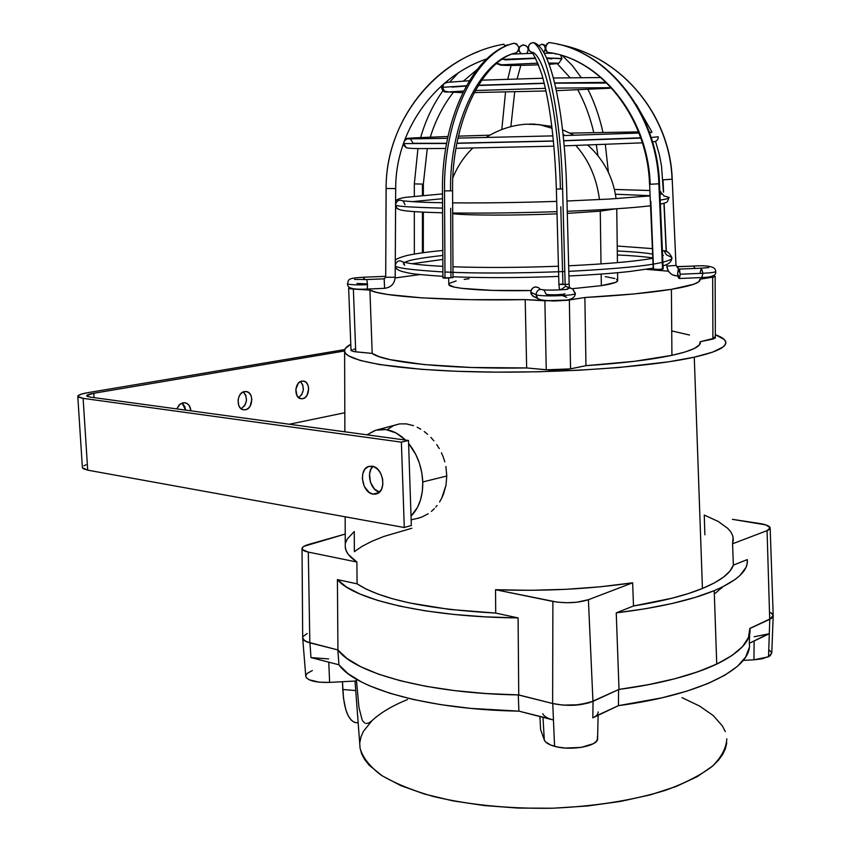<?xml version="1.0" encoding="UTF-8"?>
<svg xmlns="http://www.w3.org/2000/svg" width="851" height="851" viewBox="0 0 851 851"><rect width="100%" height="100%" fill="white"/><g stroke="black" fill="none" stroke-linecap="round" stroke-linejoin="round"><path stroke-width="1.28" d="M600.263 211.154L615.688 208.825L600.263 211.154L567.298 213.378L600.263 211.154L601.019 263.948L600.263 211.154M529.833 123.969L541.023 124.916L552.065 128.278L539.428 124.629L526.088 124.193C511.738 125.235 498.367 129.682 485.964 137.543M563.085 134.288L564.862 135.543L563.085 134.288M575.904 145.51C588.786 160.052 596.647 178.072 599.487 199.591C596.647 178.072 588.786 160.052 575.904 145.51M616.603 279.256L617.677 280.798L615.464 282.426L601.338 285.649L601.168 274.065L601.338 285.649L572.329 288.68L601.338 285.649C612.816 283.862 618.252 282.053 617.666 280.234L617.571 272.724M448.828 284.128L448.849 284.66C449.243 288.617 486.687 291.499 531.003 290.521L492.814 290.414L461.838 288.361L454.285 287.095L448.977 284.894L449.509 283.309L456.168 280.926M559.426 289.489L561.075 289.393M557.033 213.835C515.578 215.58 467.22 215.473 452.689 213.729C467.22 215.473 515.578 215.58 557.033 213.835M348.644 288.202L351.027 350.612L355.729 351.846L353.367 289.074L348.644 288.202L349.665 287.585L348.963 288.446L351.378 288.915L369.919 290.085L376.738 292.404L387.801 294.51L422 297.871L469.561 299.669L525.195 299.605L554.352 300.999L567.021 300.286L584.871 297.499L633.931 293.957L671.407 289.34L693.81 284.234L698.905 281.681L699.947 279.202C701.213 282.532 691.703 285.915 671.407 289.34L671.918 355.335C692.086 350.846 701.532 346.314 700.256 341.73L699.235 345.112L694.171 348.57L685.044 352.006L671.918 355.335L634.697 361.281L585.956 365.664L568.234 369.291L559.054 370.068L549.118 370.004L526.663 367.951L471.38 367.494L424.085 364.558L390.045 359.633L379.014 356.633L372.206 353.399L353.75 351.601L351.016 350.484M446.786 476.007L422.766 481.964C422.958 496.665 419.043 508.047 411.022 516.121L417.564 507.239L420.607 499.643L422.373 491.101L422.766 481.964L421.777 472.582L419.447 463.348L415.873 454.647L408.597 443.435C417.309 454.285 422.032 467.125 422.766 481.964L446.786 476.007L445.967 485.347L446.786 476.007L445.892 466.518L446.786 476.007M443.488 494.144L445.967 485.347L441.69 498.197L443.488 494.144M439.552 501.973L441.69 498.197L439.552 501.973M435.744 507.09L437.084 505.462L435.744 507.09M431.393 511.387L434.35 508.621L431.393 511.387M421.436 517.238L428.223 513.759L421.436 517.238L416.969 518.493L421.436 517.238M702.437 588.477L694.267 357.175C650.738 366.972 558.703 373.525 478.922 371.919C398.991 370.355 346.197 361.377 344.612 351.569C344.102 349.123 346.166 346.697 350.782 344.293L345.346 348.463L344.517 350.931L345.549 353.388L348.463 355.803L360.111 360.42L379.408 364.536L421.596 369.323L457.03 371.302L496.463 372.142L537.949 371.781L579.318 370.217L618.411 367.547L668.62 361.824L694.267 357.175L712.553 352.165L723.031 347.017L725.339 344.464L725.743 341.964L724.286 339.538L715.34 334.698C721.318 336.836 724.754 339.145 725.637 341.591C727.382 346.804 716.925 351.995 694.267 357.175L702.437 588.477L688.47 593.53L672.173 598.179L633.495 605.976C662.046 601.402 685.034 595.572 702.437 588.477C720.265 581.042 730.583 573.266 733.371 565.138L747.274 559.586C748.614 570.266 737.604 580.627 714.223 590.658L716.744 664.11C740.062 652.632 751.093 640.729 749.837 628.41L769.708 619.315L767.059 530.63L732.573 543.789L733.371 565.138L729.892 571.117L723.573 577.063L714.404 582.892L702.437 588.477M345.261 544.608L345.272 547.448C345.878 552.437 349.761 557.299 356.909 562.043L357.069 583.839C381.099 599.519 427.319 609.273 495.718 613.082L495.527 589.711C543.715 591.456 589.424 589.158 632.655 582.807L633.495 605.976L616.241 612.88L645.537 608.731L672.035 603.519L695.086 597.445L714.223 590.658L722.425 586.967L735.36 579.297L740.072 575.361L745.976 567.447L747.189 563.5L747.274 559.586L733.371 565.138L732.573 543.789L767.059 530.63L769.708 619.315L773.197 615.411L770.166 528.173M444.807 461.838L443.318 457.232L444.807 461.838M441.456 452.806L443.318 457.232L441.456 452.806M436.712 444.562L439.254 448.583L436.712 444.562M430.883 437.403L433.914 440.829L430.883 437.403M424.224 431.542L427.627 434.297L424.224 431.542M417.16 427.223L420.734 429.191L417.16 427.223M406.427 423.894L413.533 425.67L406.427 423.894L399.64 423.883L406.427 423.894M388.109 429.064L393.481 425.628L399.64 423.883L376.897 429.946M714.042 337.209L715.351 337.953L712.915 339.081L712.67 277.181L699.947 279.202L714.063 276.905L715.127 276.33L713.298 275.703L715.127 276.309L712.67 277.181L712.915 339.081L700.256 341.73L715.351 337.921L715.127 276.415M668.514 271.203L646.335 269.331L668.514 271.203M419.99 274.575L395.172 277.926L419.99 274.575M464.157 279.405L469.082 278.692M605.263 276.618L614.879 278.522M351.293 350.144L352.154 349.729M353.569 349.325L355.484 348.942M405.523 440.073L396.013 432.936L385.79 429.542L375.802 430.223L366.951 434.818L375.036 430.457C385.46 427.468 395.619 430.68 405.523 440.073M345.602 542.842L347.272 539.002L354.239 531.513L354.378 551.661L362.154 546.299L372.047 541.215L383.875 536.449L411.841 528.258M759.475 523.461C765.985 524.514 769.549 525.95 770.155 527.78L767.059 530.63L768.91 529.726L770.144 527.737L765.804 524.876L732.434 519.344L759.475 523.461M704.873 534.822L704.256 515.057L718.18 521.429L727.85 528.439L730.935 532.141L732.785 535.949L733.339 539.842L732.573 543.789L733.126 537.289M770.761 612.624L773.187 615.358L771.804 618.081L749.837 628.41L748.486 637.463L742.561 646.579L731.966 655.536L716.744 664.11L697.66 671.854L674.673 678.79L648.26 684.704L619.017 689.406C660.589 683.661 693.161 675.237 716.744 664.11L714.223 590.658C690.565 600.391 657.908 607.795 616.241 612.88L619.017 689.406L616.241 612.88L633.495 605.976L632.655 582.807L588.403 599.721C577.914 602.997 566.075 603.572 552.895 601.434L495.527 589.711L495.718 613.082L518.089 617.9L518.738 694.927L552.629 703.5L552.895 601.434L552.629 703.5C567.617 706.511 581.063 705.798 592.956 701.362L588.403 599.721L592.956 701.362L619.017 689.406L589.158 702.788L573.968 705.266L562.713 705.107L552.629 703.5L518.738 694.927L518.089 617.9L495.718 613.082L449.53 609.422L409.597 602.944L392.747 598.806L378.291 594.189L366.355 589.169L357.069 583.839L337.411 579.595L346.41 586.999L359.909 594.009L377.78 600.455L399.757 606.125L425.415 610.858L454.189 614.475L485.357 616.858L518.089 617.9C427.872 617.156 353.888 599.849 337.411 579.595L337.932 649.951C354.718 673.354 428.585 693.586 518.738 694.927L486.027 693.544L454.891 690.65L426.138 686.342L400.481 680.779L378.493 674.152L360.59 666.652L347.027 658.514L337.932 649.951L306.722 641.835L303.084 639.292L302.69 637.793L304.498 640.675L309.945 642.856L310.966 657.578L314.732 658.344M588.403 599.721L632.655 582.807L600.402 586.786L565.958 589.317L530.567 590.307L495.527 589.711L557.107 602.125L566.692 602.731L576.521 602.263L588.403 599.721M303.275 636.367L307.19 633.506M308.807 544.385L345.229 534.066L303.881 546.342L302.53 547.416L302.371 549.544L308.307 552.086C304.371 551.257 302.275 550.15 302.031 548.767C301.967 547.182 304.222 545.714 308.807 544.385M302.031 548.767L302.701 638.218C302.977 640.122 305.36 641.654 309.838 642.835L308.307 552.086L309.838 642.835L337.932 649.951L337.411 579.595L357.069 583.839L356.909 562.043L308.307 552.086L356.909 562.043L348.346 554.469L346.112 550.608L345.208 546.725M585.956 365.664C622.241 363.26 650.887 359.824 671.918 355.335L671.407 289.34C650.238 292.765 621.39 295.488 584.871 297.499L585.956 365.664L570.542 368.887L569.351 299.967L544.885 300.818L546.246 369.802L526.663 367.951L525.195 299.605C446.977 301.105 380.876 296.563 369.919 290.085L372.206 353.399L355.729 351.846L353.367 289.074L369.919 290.085L372.206 353.399C383.195 362.377 448.956 369.238 526.663 367.951L525.195 299.605L544.885 300.818L546.246 369.802L570.542 368.887L569.351 299.967L584.871 297.499L585.956 365.664M689.523 335.028L671.726 330.922M597.296 736.945L597.625 738.349L596.54 741.168L593.211 743.763L581.084 747.423L565.372 748.04L557.905 747.082L550.693 745.029L545.459 741.785L544.289 739.945L543.002 717.34L544.289 739.945C545.321 742.561 548.757 744.678 554.565 746.316L553.458 720.031C547.416 718.414 543.863 716.308 542.8 713.712M768.889 649.728L771.74 652.813L770.07 655.898L762.336 658.78L753.943 659.812L754.114 640.994L753.943 659.812L768.527 656.812L769.304 633.75L754.146 636.75M359.782 744.168L360.09 748.369C362.771 757.56 369.717 766.432 380.929 775.006C394.587 783.186 412.022 790.345 433.244 796.462C468.295 804.812 507.536 808.748 550.98 808.28C594.264 806.482 632.357 800.514 665.248 790.388C684.927 783.197 700.607 775.176 712.287 766.325C721.446 757.23 726.297 748.04 726.828 738.764M407.555 699.533C392.332 705.713 380.471 712.766 371.972 720.691L368.76 723.02L365.973 723.52M549.438 718.765L518.897 711.138L470.539 708.372L440.605 704.628L413.437 699.511L389.662 693.203L369.781 685.906L361.409 681.949L347.953 673.588L338.943 664.791L310.966 657.578L309.945 642.856C305.541 641.718 303.137 640.239 302.722 638.399L305.786 676.513C307.775 680.757 315.721 682.715 329.624 682.396L356.261 680.981L329.624 682.396L319.306 682.204L309.019 679.736L306.403 677.811L305.754 676.045M305.796 675.63L307.232 673.386L312.349 670.514M544.289 739.945L540.619 729.584L544.289 739.945M749.178 647.845L745.625 657.057L737.572 666.216L724.978 675.12L707.947 683.523L686.736 691.182L661.738 697.873L618.422 705.649L595.615 716.191M766.443 634.835L749.316 643.271L769.304 633.75L769.783 619.283L771.857 618.049L773.176 615.316M753.943 659.812L743.242 660.376L753.943 659.812M749.848 628.581C753.39 652.079 702.724 678.502 619.017 689.406L648.239 684.704L675.003 678.704L698.224 671.652L717.436 663.78L732.307 655.302L742.668 646.452L748.486 637.463L749.848 628.538L769.783 619.283L749.848 628.538M328.635 658.919L310.966 657.578L338.943 664.791L337.836 649.93L338.943 664.791C355.505 688.81 429.042 709.66 518.897 711.138L518.28 694.916L552.756 703.532L562.873 705.117L579.637 704.756L593.051 701.32L592.828 717.84L618.422 705.649L618.592 689.608L618.422 705.649C702.064 694.597 752.837 667.503 749.316 643.367M518.28 694.916C428.319 693.522 354.697 673.311 337.932 649.951L346.868 658.397L360.367 666.546L378.216 674.056L400.151 680.694L425.755 686.278L454.477 690.597L485.591 693.512L518.28 694.916L518.897 711.138L553.458 720.031L552.756 703.532L518.28 694.916M307.115 633.538L303.243 636.41M772.4 613.922L770.698 612.592M722.786 586.796L715.372 593.221M721.361 588.286L722.786 586.786M682.002 697.639L699.639 706.085L713.329 715.638L722.52 726.116L725.254 731.615M726.743 742.966L725.403 748.731L722.648 754.507L718.446 760.23L712.808 765.868L697.256 776.655L676.279 786.43L650.43 794.823L620.539 801.429L587.658 805.971L553.054 808.216L518.089 808.078L484.145 805.557L452.541 800.802L424.436 794.036L400.747 785.579L382.152 775.804L369.068 765.113L364.654 759.539L361.654 753.89L360.069 748.199M359.856 742.519L360.984 736.892L363.42 731.349L371.972 720.691M302.722 638.399L302.69 637.793M329.624 682.396L328.773 662.163L329.624 682.396M749.678 633.218L749.305 643.282M773.219 615.571L769.783 619.283L768.527 656.812L771.772 653.068L773.197 616.081M598.179 711.861C598.317 714.032 596.53 716.031 592.828 717.84L593.051 701.32C581.233 705.777 567.798 706.511 552.756 703.532L554.565 746.316C571.276 751.263 599.349 745.827 597.615 738.147L598.104 715.329M539.917 716.553L540.619 729.584M356.261 680.981L356.122 679.045M356.409 722.69L354.005 722.148L350.889 719.786L348.123 715.617L345.846 709.766L343.506 698.384L342.474 681.715L342.783 689.491L355.729 690.544L342.783 689.491C344.027 709.468 348.282 720.51 355.58 722.616L358.165 722.839M362.164 719.957L358.962 707.521L356.335 679.162M364.749 723.084L362.632 720.808M358.143 722.478L357.346 722.627M185.592 410.108L182.071 403.034L184.837 406.629L185.592 410.108M183.018 402.789L185.146 402.789C188.55 403.714 190.475 406.395 190.922 410.831L189.401 405.842L187.22 403.619L184.476 402.704L180.199 404.023L176.742 408.905L179.284 404.799L183.018 402.789M241.163 408.757C247.354 403.831 248.077 398.215 243.333 391.917L245.833 395.353L246.482 400.502L244.822 405.491L241.163 408.757M245.407 409.778L242.716 409.597L240.376 408.055L238.716 405.374L238.057 400.172L238.94 396.683L240.737 393.811L243.173 391.981L246.364 391.556C254.024 392.439 253.151 408.746 245.407 409.778L243.439 409.788C235.801 408.852 236.759 392.481 244.514 391.566L247.194 391.768L249.524 393.332L251.162 396.002L251.843 399.385L250.141 406.182L248.013 408.576L245.407 409.778M298.605 397.64C304.137 392.854 304.764 387.482 300.499 381.546L302.743 384.833L303.328 389.822L301.765 394.63L298.605 397.64M302.626 398.715L299.743 398.364L302.626 398.715L300.126 398.523L297.073 395.832L295.818 389.375L298.329 383.237L300.616 381.493L303.488 381.078C310.711 381.822 309.934 397.757 302.626 398.715L300.914 398.725C293.701 397.949 294.563 381.95 301.871 381.099L304.371 381.312L306.541 382.844L308.051 385.429L308.679 388.705L307.073 395.258L305.062 397.566L302.626 398.715M373.089 494.112L378.908 492.591L373.089 494.112L369.121 492.399L364.334 486.527L362.324 478.539L362.898 473.347L364.941 469.178L368.153 466.667L372.057 466.199C383.28 467.167 387.099 491.463 376.429 493.91L373.089 494.112C361.856 492.942 358.207 468.752 368.93 466.391L374.078 466.774L377.887 469.444L380.897 473.752L382.631 479.06L382.833 484.538L381.461 489.336L378.738 492.718L375.089 494.186L373.089 494.112M88.451 392.556L344.751 349.58L88.451 392.556L81.547 394.087L78.058 395.726L78.59 397.226L83.111 398.353L77.792 396.438C77.76 395.087 81.324 393.8 88.451 392.556M82.377 467.476L83.196 468.699L87.717 470.156L83.111 398.353L87.717 470.156L404.289 527.514L401.385 442.148L83.111 398.353L401.385 442.148L404.289 527.514L411.331 525.471L408.501 440.478L401.385 442.148L408.501 440.478L411.331 525.471L404.289 527.514L87.717 470.156L82.387 467.71L77.792 396.438M90.302 397.13L408.501 440.478L90.302 397.13L86.717 395.843C86.696 394.949 89.047 394.098 93.77 393.268L94.046 397.64L93.77 393.268L344.527 350.995L93.77 393.268L86.887 395.385L87.27 396.375L90.302 397.13M373.004 466.401L370.876 469.337L369.536 474.092L370.408 482.166L374.397 488.985L379.461 492.101C370.398 490.293 365.877 472.305 373.004 466.401M289.308 424.245L344.815 412.735L289.308 424.245M86.079 464.774L83.887 465.795M555.501 54.102L556.171 53.996L555.501 54.102M502.047 59.41L535.513 58.081L502.047 59.41M548.618 63.08L558.873 63.187L561.99 58.517L546.491 57.932L561.224 58.74M551.884 58.932L546.693 58.368M535.694 58.421L504.983 59.889M496.824 63.314L501.526 64.697L496.824 63.314M554.437 63.165L558.171 63.389L554.437 63.165M443.945 83.696L442.52 87.313L441.605 87.536L442.52 87.313C442.797 84.079 444.52 82.419 447.69 82.345L444.222 83.441M442.52 87.313L466.401 85.76L442.52 87.313L443.733 90.451L446.626 92.046L448.573 91.919L444.445 91.11L442.52 87.313M478.358 85.238L544.236 83.185L478.358 85.238M554.597 82.951L606.178 82.377L554.597 82.951M606.848 83.036L554.65 83.164M544.278 83.387L478.198 85.494M466.231 86.057L452.03 87.1M607.008 87.547L609.135 88.27L611.433 87.823L609.135 88.27L607.008 87.547M649.217 131.884L649.887 131.948L649.217 131.884M403.831 142.308L404.002 141.734M410.384 138.99L406.874 138.851L404.236 141.192L406.406 139.053L409.405 138.67L410.384 138.99L413.246 143.298L446.615 143.298M403.714 143.564L446.584 143.479L403.714 143.564L406.363 147.776L409.054 148.255L406.363 147.776L403.714 143.564M456.923 143.319L553.448 141.096L456.923 143.319M563.756 140.798L640.782 138.075L563.756 140.798M651.175 137.522L658.185 136.756L651.175 137.522M456.955 143.149L553.437 140.958M563.745 140.66L640.675 137.788M663.95 250.79L662.386 250.396L663.95 250.79L666.503 254.853L671.79 257.47C672.833 258.778 669.865 260.342 662.897 262.161C669.865 260.342 672.833 258.778 671.79 257.47C669.663 252.992 667.014 250.747 663.854 250.747M403.725 264.374L403.534 262.385C399.725 259.715 396.97 260.566 395.268 264.948C396.97 260.566 399.725 259.715 403.544 262.395L404.672 265.321M405.002 262.427C407.555 260.321 420.16 257.991 442.818 255.438C420.16 257.991 407.555 260.321 405.002 262.427M617.294 250.939C634.697 251.864 646.473 252.938 652.611 254.151C646.473 252.938 634.697 251.864 617.294 250.939M395.258 265.714C395.843 267.937 411.735 270.012 442.914 271.926C411.735 270.012 395.843 267.937 395.258 265.714M444.945 272.022C476.571 273.49 516.514 273.331 564.798 271.533C516.514 273.331 476.571 273.49 444.945 272.022M568.808 271.352C617.23 268.831 648.377 265.82 662.259 262.31C648.377 265.82 617.23 268.831 568.808 271.352M395.258 266.076L396.268 268.501L398.396 270.001L396.268 268.501L395.258 266.076M513.525 43.369L514.291 43.231C476.422 51.432 443.382 117.778 444.509 190.879L452.583 190.815L444.509 190.879C443.382 117.778 476.422 51.432 514.291 43.231L513.44 43.401M515.387 53.007C480.081 60.985 449.509 122.831 450.519 190.784M538.843 287.883C534.471 285.979 531.779 287.425 530.758 292.212L535.917 294.659C539.353 296.871 575.499 295.808 575.308 293.499C575.499 295.808 539.353 296.871 535.917 294.659L537.736 298.488L539.545 299.435L537.789 298.531L535.917 294.659C536.949 289.797 539.683 288.34 544.119 290.265L546.097 294.223C547.821 295.276 565.011 294.754 564.926 293.659M569.479 287.564L569.138 284.117L565.138 284.511L565.543 286.308L572.68 288.893L574.819 292.978M530.354 51.613L528.62 49.443L528.662 45.677L530.439 43.433L533.098 42.55C546.863 48.709 560.937 114.47 562.617 188.901L556.363 189.092L562.617 188.901C560.937 114.47 546.863 48.709 533.098 42.55C528.343 43.986 527.226 46.848 529.747 51.124L531.162 52.049M649.621 184.263L653.27 269.15L659.568 269.448L662.557 269.193L658.855 183.805L649.526 184.295L658.855 183.805C656.823 112.47 605.965 49.188 548.927 42.582C545.3 45.369 544.821 48.613 547.491 52.315L546.097 50.869L545.725 47.379L546.895 43.944L548.927 42.582C605.965 49.188 656.823 112.47 658.855 183.805L662.557 269.193L663.184 268.948L659.493 183.731L658.855 183.805L659.493 183.72C657.451 112.779 606.88 49.496 549.193 42.614L548.927 42.582M700.171 272.48L701.352 268.182L702.947 273.256L680.257 274.213L679.13 278.511L677.598 273.426L678.726 269.118L680.257 274.213L702.947 273.256C711.606 272.831 715.819 272.203 715.574 271.373C715.819 272.203 711.606 272.831 702.947 273.256L701.777 277.554L702.947 273.256L701.362 268.182L678.811 269.107M693.618 266.076L694.927 268.448L693.799 266.076L677.47 266.757L678.577 269.171L676.8 266.618L693.554 266.086M675.471 275.852L672.694 274.958C669.248 273.086 667.365 270.129 667.035 266.065L676.151 265.438L667.035 266.065C667.365 270.129 669.248 273.086 672.694 274.958L677.619 276.001M663.014 179.848L672.216 179.221L662.844 179.806L663.589 192.156L663.014 179.848M541.715 44.252L542.683 44.348C545.81 46.145 546.151 48.858 543.715 52.475L545.353 48.784L544.417 45.486L541.715 44.252L538.779 45.837L541.715 44.252M523.365 44.912C527.992 46.082 529.216 48.752 527.035 52.932L528.205 50.464L527.801 47.741L525.982 45.656L522.471 45.018L520.163 46.358L519.025 48.794L519.429 51.517L521.376 53.687C518.716 51.581 518.291 49.145 520.131 46.401L523.365 44.912M422.436 184.093L414.331 183.901L422.436 184.093L422.436 195.443L422.436 184.093M385.684 276.33L364.015 277.213L364.547 279.607L364.005 277.213C345.953 278.149 349.038 279.851 347.474 283.745C347.868 286.393 347.453 290.021 367.26 289.063L367.526 284.723C355.92 285.085 349.25 284.766 347.485 283.766C349.25 284.766 355.92 285.085 367.526 284.723L367.228 289.063M356.952 283.415L366.526 283.872M403.321 201.176C399.587 199.23 397.023 200.251 395.619 204.251C397.023 200.251 399.587 199.23 403.321 201.176L405.065 204.751M412.267 201.655L442.499 198.698L412.267 201.655M615.422 194.219L650.036 195.677L615.422 194.219M660.706 191.592L659.823 191.401L663.737 195.453M385.705 277.149L384.152 278.82L384.588 288.329L384.184 278.83L366.845 279.543L367.526 284.723L366.845 279.543L384.184 278.83L385.705 277.245L384.088 278.83M384.514 288.319L384.578 288.329C391.024 287.457 394.566 283.766 395.194 277.277L385.705 277.245L395.194 277.277L395.598 205.08C396.226 206.357 411.873 207.357 442.552 208.112C411.873 207.357 396.226 206.357 395.609 205.091L395.587 205.144M386.141 188.486C385.354 120.044 437.861 55.592 503.856 44.209C437.861 55.592 385.354 120.044 386.141 188.486L385.705 277.245L386.141 188.486L395.704 188.571L386.109 188.475C385.758 129.543 424.138 72.378 478.368 51.603M660.206 200.113C667.046 198.996 669.95 198.081 668.939 197.347C669.95 198.081 667.046 198.996 660.206 200.113M452.998 277.628L442.945 277.894L444.988 278.192L444.509 190.879L444.988 278.192L453.009 277.586L452.583 190.815C451.413 121.938 482.868 59.751 516.227 52.847M529.716 51.103C530.822 53.156 531.843 46.624 541.906 74.622C549.916 102.971 554.735 141.128 556.373 189.092L558.916 284.425L565.138 284.511L562.617 188.901L565.138 284.511L569.138 284.096L566.66 188.762C564.553 115.757 552.31 53.379 536.279 43.763M572.744 288.946L569.67 288.032L566.521 289.297L569.67 288.032L565.543 286.308L560.894 289.861L565.543 286.308L565.138 284.511L558.916 284.415L562.926 284L560.766 206.719M653.515 268.99L650.834 201.293M666.354 251.588L664.11 203.272L666.354 251.588M422.404 252.811L422.426 212.133L422.404 252.811M363.728 279.628L363.813 277.926M395.609 205.516L397.162 208.506L399.789 209.686L397.162 208.506L395.609 205.516M663.823 195.921L668.939 197.347M450.7 208.293L450.945 277.288L451.679 277.33M395.672 188.56L395.194 277.277M505.058 46.411L503.856 44.209L505.058 46.411M386.109 188.475L385.705 277.245M384.12 278.82L366.845 279.543M508.355 45.039L506.228 45.901L507.749 44.901M414.331 183.89L414.331 196.241M552.182 53.124L551.076 52.911M557.416 44.156C620.985 55.432 670.003 114.704 672.035 179.178M675.971 265.331L672.216 179.221C670.184 114.757 621.134 55.464 557.533 44.167M677.598 273.426L678.385 269.341L679.641 270.129L680.236 275.118L679.215 278.49L678.215 277.49L677.598 273.426M650.175 184.199C648.228 117.778 601.019 58.762 547.789 52.358M560.405 188.954C558.83 119.842 545.821 58.549 532.981 52.39L532.056 52.315M536.258 43.752L533.098 42.55L535.736 43.327M544.172 290.308C539.725 288.319 536.97 289.765 535.917 294.659L530.758 292.212L532.609 296.02L534.588 296.978M539.896 288.978L538.481 287.627L535.683 286.893L533.768 287.361L531.545 289.34L530.758 292.212L531.184 294.148L533.96 296.786M534.907 297.042L535.885 297.095M514.291 43.231L516.621 43.933L518.674 46.954L518.482 50.656L516.27 52.836C520.11 48.752 519.45 45.55 514.291 43.231M442.945 277.894L442.456 190.847C441.467 118.629 473.72 52.592 513.483 43.38M653.27 269.118L659.568 269.448L662.546 268.767M444.584 277.5L443.924 277.586M616.092 198.655C613.167 177.359 603.753 159.52 587.839 145.117M574.117 135.266L562.575 129.746M551.831 126.363L533.183 124.001M448.849 284.66L448.658 278.181M418.979 518.025L411.15 519.844M345.272 547.448L345.166 516.802M344.878 431.819L344.612 351.569M617.443 262.651L616.752 208.75M452.86 177.785C457.412 166.488 464.04 156.584 472.741 148.063M360.09 748.369L355.016 681.045M184.507 402.704L185.146 402.789M245.811 391.481L246.364 391.556M369.494 466.252L368.93 466.391M512.366 54.081L532.428 53.358M544.129 53.198L553.076 53.305M560.586 55.166L561.99 58.432M537.906 63.165L500.271 64.867L496.463 63.623M555.469 63.219L556.554 63.697L549.086 64.336M538.587 64.836C518.504 65.559 505.685 65.633 500.143 65.08L501.516 64.697M442.02 85.377L441.605 87.536C442.212 90.77 443.914 92.27 446.701 92.057L463.614 91.036M447.637 82.334L469.326 80.739M481.677 80.175L542.938 78.228M553.341 77.994L600.934 77.558M611.295 87.664L555.799 88.11M545.448 88.344L475.262 90.525M609.827 87.61L610.465 88.036L609.178 88.281L556.352 90.653M546.023 90.972L474.135 92.578M462.795 92.685L448.243 91.94M638.505 131.905L570.096 133.096M489.868 135.171L458.434 136.149M447.977 136.5L415.979 137.788C408.597 138.096 404.938 138.543 405.012 139.128M410.31 138.873L447.594 138.309M457.998 138.117L552.916 135.873M563.224 135.586L638.941 133.043M649.451 132.533L651.323 132.565M658.185 136.873C658.376 139.872 656.504 141.585 652.557 142.011M642.335 142.83L564.224 145.872M553.916 146.17L456.019 148.329M445.722 148.457C419.373 148.553 412.618 148.914 406.448 147.819L403.023 144.659M652.366 248.62L617.23 246.024M442.786 250.492C429.415 251.673 417.628 253.311 407.448 255.374C398.864 257.683 394.811 259.502 395.29 260.842M403.576 262.246C404.151 261.661 406.097 264.427 442.882 266.342M452.955 266.767C484.41 267.842 519.567 267.661 558.437 266.225M568.659 265.799C608.444 263.831 636.484 261.321 652.791 258.268M662.621 255.768L663.344 255.438M671.822 258.257C671.482 261.874 668.556 264.395 663.046 265.82M653.228 268.161L629.783 271.49C612.773 273.362 592.487 274.852 568.925 275.979M558.703 276.415C519.908 277.883 484.676 278.011 452.998 276.809M442.935 276.341C406.076 273.777 410.012 273.033 403.363 271.841C399.768 270.873 397.406 269.756 396.268 268.501L395.258 267.299M652.781 257.917C643.441 256.576 631.633 255.598 617.337 254.96M442.839 259.438L412.118 263.736M572.68 288.893L575.308 293.34C575.276 298.19 570.106 300.552 559.809 300.414C547.821 301.02 540.481 300.392 537.789 298.531L532.609 296.02M649.526 184.295C647.579 117.449 600.051 58.432 547.512 52.326M715.648 271.586C716.595 275.298 711.968 277.288 701.756 277.554L679.13 278.511M677.822 275.99L672.811 275.011C669.184 273.118 667.195 270.097 666.854 265.969L666.79 264.416M608.401 172.349L605.327 144.5M602.965 132.416C599.434 116.661 594.445 102.343 587.998 89.483M581.212 77.579L572.351 65.58L562.468 55.73M546.097 45.635L543.183 44.518M510.866 126.661L514.706 91.823M517.131 78.909L520.812 65.346M526.546 53.517L527.046 52.922M423.351 195.358L423.351 183.922L427.255 148.585M430.287 137.16C435.414 120.523 443.02 105.694 453.104 92.663M463.423 81.047L477.06 69.58M395.63 201.027C396.64 199.389 400.13 198.145 406.076 197.294L442.477 193.911M614.433 189.443L649.802 190.518M661.121 194.209L659.961 194.411M650.047 195.89L609.89 199.017L566.979 201.017M556.692 201.379C518.376 202.612 483.698 203.102 452.647 202.868M442.52 202.74C412.012 202.336 402.746 200.57 403.289 200.964M570.776 288.106L568.511 287.159M693.629 266.065L677.396 266.735M655.515 141.277L659.387 154.776L661.482 165.817L663.418 192.113M663.94 203.325L666.184 251.513M414.331 211.644L414.352 254.045M395.598 207.027L397.204 208.538C399.63 209.782 400.481 211.729 442.584 212.803M452.689 212.984C483.911 213.356 518.674 212.91 556.969 211.644M567.245 211.271C604.753 209.782 632.495 207.952 650.483 205.782M660.387 204.24C668.843 201.676 666.482 203.166 668.95 197.804M367.26 289.063L384.578 288.329M395.704 188.571C395.353 131.65 433.819 76.76 486.793 58.9M618.337 198.506L616.071 198.464M366.792 279.532L354.473 279.405M414.331 183.901L417.958 148.542M420.66 137.564C425.543 120.321 432.978 104.705 442.956 90.717M449.764 82.015L458.338 72.909M504.803 45.646L507.409 44.922M423.341 212.176L423.319 252.683M501.803 129.533L505.547 92.025M507.77 79.207L511.111 65.453M515.376 53.932L515.855 52.953M518.865 47.964L520.099 46.433M597.955 155.701L596.306 144.83M593.785 132.596C589.977 116.566 584.658 102.333 577.84 89.898M570.085 77.707L557.203 63.644M651.962 132.022L636.133 104.396M676.822 266.629L676.151 265.469M715.638 271.469C716.031 266.863 708.713 265.055 693.714 266.065M708.819 267.544L701.447 268.171M559.522 289.936L558.916 284.425M566.745 297.414L562.639 295.595M567.543 289.138C569.51 289.648 545.342 290.616 543.449 289.744L544.119 290.265"/></g></svg>
